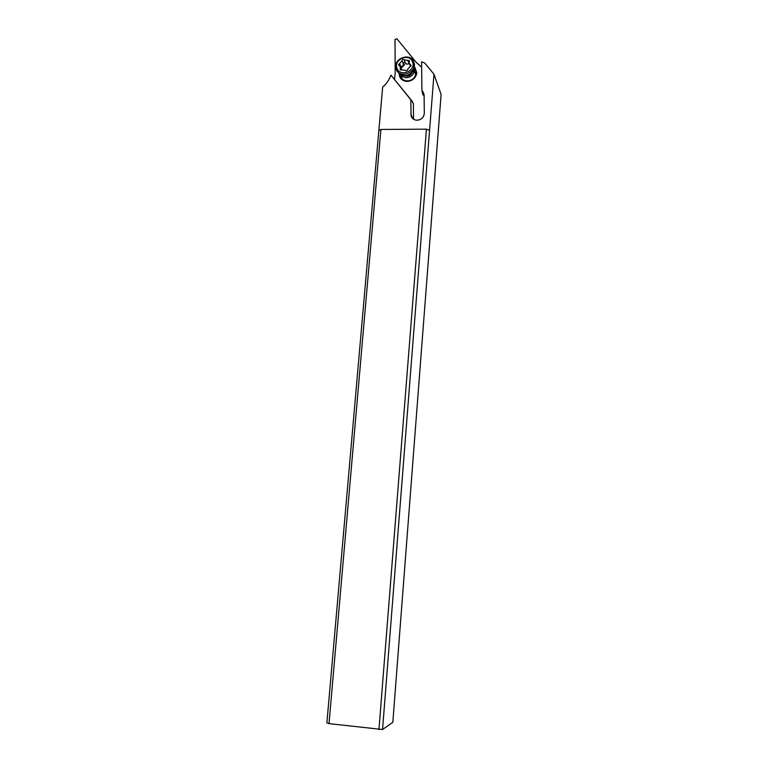 <?xml version="1.0" encoding="UTF-8"?>
<svg xmlns="http://www.w3.org/2000/svg" width="768" height="768" viewBox="0 0 768 768"><rect width="100%" height="100%" fill="white"/><g stroke="black" fill="none" stroke-linecap="round" stroke-linejoin="round"><path stroke-width="1.15" d="M421.642 67.142L416.275 62.429L396.864 38.726L394.992 39.485L395.203 73.325L394.483 79.267M382.55 729.514L329.011 723.629L380.918 129.446L426.432 129.168L429.581 130.262L382.55 729.514L392.832 722.294L441.11 94.445L433.978 74.237L424.781 63.034L421.574 61.786L421.91 90.25L424.09 94.886L424.31 113.222C423.859 117.379 421.45 119.722 417.091 120.23C413.952 120.077 411.955 118.598 411.082 115.786L410.784 99.754L411.926 100.915L413.366 103.507L413.52 119.222M424.099 96.25L422.861 93.984M414.71 66.96L416.832 72.864C415.872 77.971 412.685 80.832 407.28 81.427C402.259 81.082 399.552 78.538 399.139 73.805M411.926 100.915L390.941 75.12C389.28 79.738 386.515 83.741 382.656 87.11L326.89 722.87L329.011 723.629M378.845 130.56L380.918 129.446M426.432 129.168L378.95 729.6M433.978 74.237L429.581 130.262M410.784 99.754L390.941 75.12M422.861 94.723L421.91 90.25M414.403 68.486L415.834 71.299L415.978 73.363C415.133 77.875 412.33 80.39 407.558 80.918C403.91 80.774 401.578 79.075 400.57 75.84L400.387 74.64M401.885 75.715L401.75 78.278M401.798 75.235C405.072 80.659 415.258 76.205 413.837 69.955M414.182 63.091L413.722 70.186C410.006 75.514 405.379 76.886 399.84 74.314L396.749 70.426M396.182 69.11C399.158 79.056 416.803 73.037 414.058 62.986L413.789 62.074C410.698 52.051 393.005 58.349 395.971 68.381L396.182 69.11M396.979 68.208C399.811 77.51 416.237 70.973 412.589 61.968C409.69 52.704 393.389 59.242 396.979 68.208M409.382 60.653L409.2 63.331L411.043 65.318L407.539 69.514C407.174 70.723 406.474 71.002 405.456 70.349L400.166 69.533L400.358 66.854L398.534 64.886L402.019 60.682C402.384 59.482 403.075 59.203 404.102 59.846L409.382 60.653M409.171 63.245L408.96 63.418C407.683 64.474 406.493 64.349 405.379 63.043L404.026 62.573L403.315 63.869C403.325 65.616 402.509 66.547 400.867 66.653L400.32 66.758M410.477 66.538L409.363 63.696M412.627 102.586L413.366 103.507M412.714 118.579L410.918 114.461M422.832 91.392L424.07 94.579M403.958 75.658C407.885 76.992 410.765 75.734 412.598 71.866M400.982 68.429L404.726 64.483M407.693 60.23L408.96 63.418M405.379 63.043L404.102 59.846M402.019 60.682L403.315 63.869M399.562 63.485L400.867 66.653M400.224 68.736L400.81 70.138M410.467 64.646L410.976 65.952M411.859 117.581L411.082 115.786M401.366 77.731L400.57 75.84M413.866 69.898L415.738 74.698M414.058 62.986L414.566 64.32M401.664 70.07L400.426 67.085"/></g></svg>
